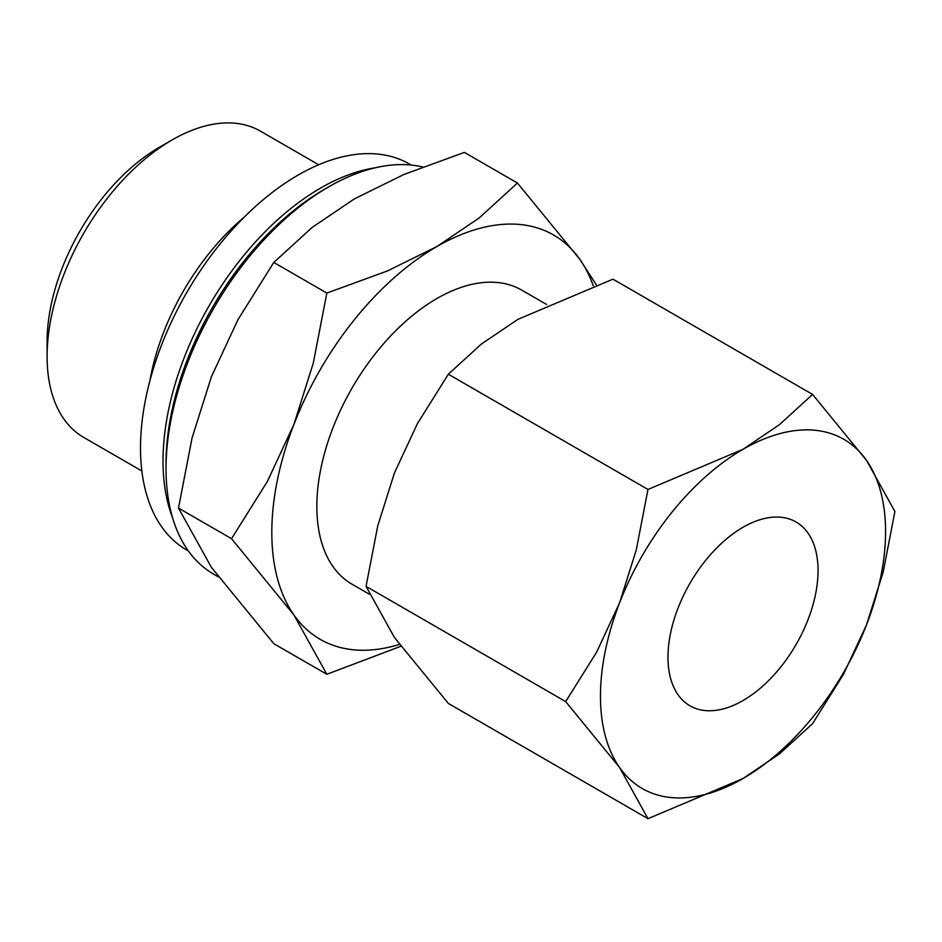 <?xml version="1.0" encoding="UTF-8"?>
<svg xmlns="http://www.w3.org/2000/svg" width="942" height="942" viewBox="0 0 942 942"><rect width="100%" height="100%" fill="white"/><g stroke="black" fill="none" stroke-linecap="round" stroke-linejoin="round"><path stroke-width="1.41" d="M422.617 166.958A230.26 132.94 120 0 0 328.84 186.775A230.26 132.94 120 0 0 166.028 468.786L166.028 463.582A223.89 129.266 120 0 1 324.342 189.377L328.84 186.775M374.834 167.876A222.83 128.654 120 0 0 163.025 460.991A222.83 128.654 120 0 0 172.657 518.065M411.254 165.062L409.487 164.049A222.83 128.654 120 0 0 237.784 223.749A222.83 128.654 120 0 0 140.511 447.992A222.83 128.654 120 0 0 186.669 549.998L188.424 551.011M244.308 217.049A176.802 102.077 120 0 0 149.966 380.45M318.667 164.756L260.51 131.185A176.802 102.077 120 0 0 172.115 139.946A176.802 102.077 120 0 0 47.1 356.476L47.1 341.64A158.633 91.586 120 0 1 159.269 147.364L172.115 139.946M546.631 304.49L521.774 290.136A169.772 98.015 120 0 0 390.942 335.623A169.772 98.015 120 0 0 316.842 506.478A169.772 98.015 120 0 0 352.002 584.193L369.299 594.178M596.227 284.72L579.836 259.333L517.441 183.019L479.172 217.967L436.888 246.557L387.362 270.978L326.839 293.068L313.274 363.141L293.928 424.395L267.363 481.468L231.544 538.694L293.928 614.996A233.439 134.777 -60 0 1 271.814 532.466A233.439 134.777 -60 0 1 293.928 424.395A233.439 134.777 -60 0 1 436.888 246.557A233.439 134.777 -60 0 1 579.836 259.333A233.439 134.777 -60 0 1 593.236 285.756M399.42 644.422A233.439 134.777 -60 0 1 293.928 614.996L326.839 674.284L273.792 643.657L211.397 567.343L178.485 508.068L192.062 437.995L211.397 376.741L237.973 319.668L273.792 262.441L312.061 227.505L354.357 198.903L403.882 174.494L464.394 152.392L517.441 183.019M565.671 701.59L619.565 767.494A201.612 116.396 -60 0 1 600.466 696.209A201.612 116.396 -60 0 1 619.565 602.88A201.612 116.396 -60 0 1 743.026 449.299A201.612 116.396 -60 0 1 866.475 460.32A201.612 116.396 -60 0 1 885.574 531.606A201.612 116.396 -60 0 1 866.475 624.935L883.184 572.041L894.9 511.518L866.475 460.32L812.593 394.427L779.54 424.595L743.026 449.299L647.978 489.463L636.262 549.987L619.565 602.88L596.616 652.17L565.671 701.59L366.049 586.336L377.766 525.824L394.462 472.919L417.412 423.629L448.357 374.209L481.397 344.03L517.923 319.338L612.971 279.173L812.593 394.427M647.978 818.692L743.026 778.516L779.54 753.824L812.593 723.656L843.526 674.225L866.475 624.935A201.612 116.396 -60 0 1 743.026 778.516A201.612 116.396 -60 0 1 619.565 767.494L647.978 818.692L448.357 703.438L394.462 637.534L366.049 586.336M667.984 657.222A106.105 61.265 -60 0 1 714.307 550.446A106.105 61.265 -60 0 1 796.072 522.009A106.105 61.265 -60 0 1 818.056 570.593A106.105 61.265 -60 0 1 771.733 677.369A106.105 61.265 -60 0 1 689.968 705.805A106.105 61.265 -60 0 1 667.984 657.222M448.357 374.209L647.978 489.463M326.839 674.284L400.786 646.283M273.792 262.441L326.839 293.068M178.485 508.068L231.544 538.694M47.1 356.476A176.802 102.077 120 0 0 83.72 437.418L141.865 470.988M166.028 468.786A230.26 132.94 120 0 0 213.716 574.196L218.214 576.787"/></g></svg>
